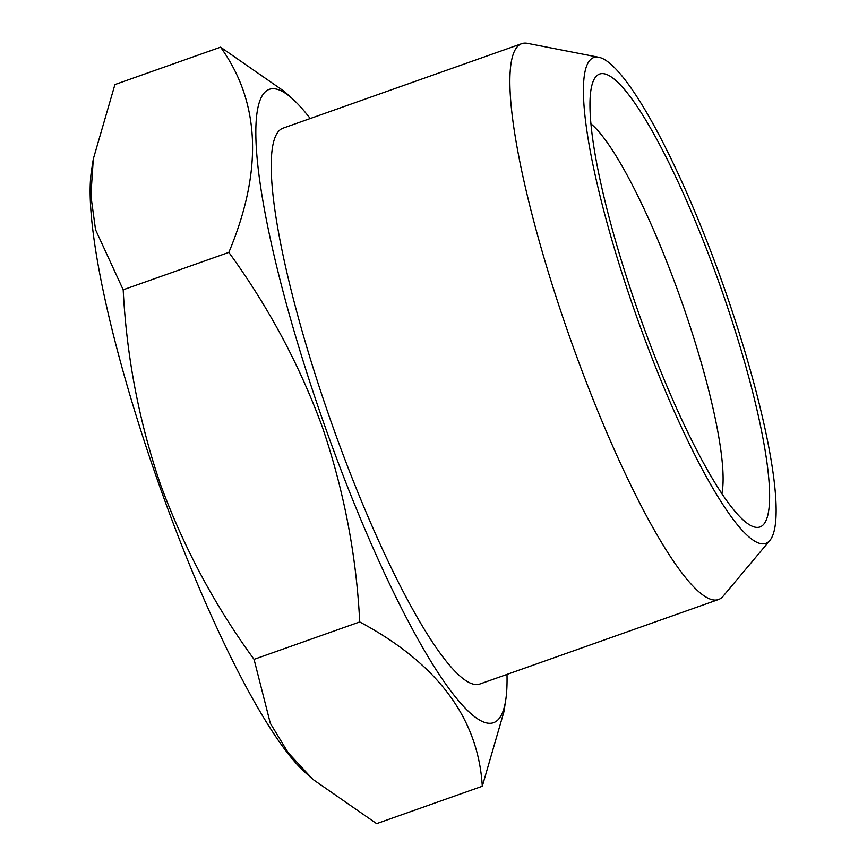<?xml version="1.0" encoding="UTF-8"?>
<svg xmlns="http://www.w3.org/2000/svg" width="867" height="867" viewBox="0 0 867 867"><rect width="100%" height="100%" fill="white"/><g stroke="black" fill="none" stroke-linecap="round" stroke-linejoin="round"><path stroke-width="1.3" d="M590.947 123.862A204.504 36.566 -109.5 0 1 681.061 299.884A204.504 36.566 -109.5 0 1 721.853 493.648M639.337 314.949A240.246 42.96 -109.5 0 1 593.592 80.382A240.246 42.96 -109.5 0 1 720.228 286.002A240.246 42.96 -109.5 0 1 751.256 525.781A240.246 42.96 -109.5 0 1 639.337 314.949M312.846 779.357L304.317 771.63A335.93 60.061 -109.5 0 1 159.192 484.989A335.93 60.061 -109.5 0 1 91.512 170.474L93.3 159.008L114.921 84.565L220.565 47.165C260.273 102.328 263.026 170.745 228.845 252.395C268.358 306.604 299.538 364.877 322.405 427.214C344.026 490.885 356.456 555.79 359.707 621.942C437.412 663.493 478.281 718.266 482.29 786.25L503.9 711.818L505.689 700.341A335.93 60.061 -109.5 0 1 324.919 426.315A335.93 60.061 -109.5 0 1 292.894 99.185A335.93 60.061 -109.5 0 1 310.223 118.541M482.29 786.25L376.636 823.65L312.857 779.357L288.126 752.654L270.309 723.284L254.053 659.343C214.951 605.881 183.771 547.608 160.503 484.523C139.045 421.698 126.604 356.781 123.19 289.795L228.845 252.395M506.989 674.407A335.93 60.061 -109.5 0 1 505.689 700.341M769.863 540.444L723.176 596.149A294.834 52.714 -109.5 0 1 718.505 599.531A294.834 52.714 -109.5 0 1 570.486 339.365A294.834 52.714 -109.5 0 1 521.739 43.664A294.834 52.714 -109.5 0 1 527.494 43.35L598.826 57.276A257.694 46.081 -109.5 0 1 723.165 284.95A257.694 46.081 -109.5 0 1 769.863 540.444A257.694 46.081 -109.5 0 1 636.4 316A257.694 46.081 -109.5 0 1 598.826 57.276M718.505 599.531L479.852 684.009A294.834 52.714 -109.5 0 1 331.833 423.844A294.834 52.714 -109.5 0 1 283.086 128.143L521.739 43.664M292.894 99.185L284.354 91.458L220.565 47.165M254.053 659.343L359.707 621.942M123.19 289.795L95.543 229.722L90.883 195.693L93.3 159.008"/></g></svg>
